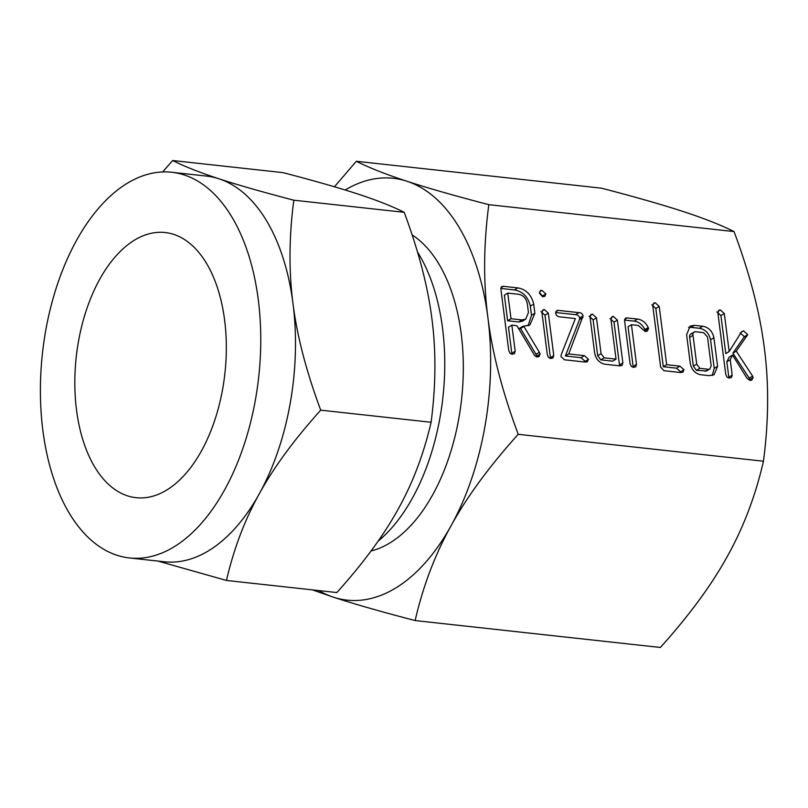 <?xml version="1.0" encoding="UTF-8"?>
<svg xmlns="http://www.w3.org/2000/svg" width="808" height="808" viewBox="0 0 808 808"><rect width="100%" height="100%" fill="white"/><g stroke="black" fill="none" stroke-linecap="round" stroke-linejoin="round"><path stroke-width="1.21" d="M542.643 296.708L539.441 293.223L540.542 290.516L541.815 290.304L545.875 293.93L544.784 296.405L542.643 296.708M551.975 358.358L553.268 357.57L550.601 358.489L548.642 357.57L547.349 354.904L541.905 312.444L543.148 309.757L544.329 309.525L548.339 313.151L553.773 355.611L552.652 358.055M578.892 312.646C580.982 312.625 582.386 313.706 583.113 315.898L568.741 353.944L584.406 355.661L588.507 359.267L587.295 361.772L585.224 362.065L564.428 359.782L561.015 356.621L561.257 354.631L575.377 318.574L558.914 316.766L556.661 315.605L555.621 313.251L556.722 310.595L558.096 310.363L578.892 312.646L575.528 314.686C577.619 314.666 579.023 315.746 579.74 317.938L583.113 315.898M613.333 316.423L617.373 320.109L622.867 362.954L621.958 365.539L619.605 365.842L605.061 364.246C599.395 363.055 595.91 359.247 594.617 352.803L590.052 317.11L591.244 314.363L592.436 314.13L596.476 317.827L601.071 353.682L604.182 357.833L616.039 359.136L610.949 319.423L612.151 316.645L613.333 316.423L611.272 317.675M646.925 331.31L645.148 331.462L638.29 325.483L631.442 324.725L636.522 364.438L635.775 366.812L633.331 367.347L631.391 366.448L630.099 363.751L624.604 320.907L625.402 318.18L627.089 317.938L637.562 319.079C642.188 319.736 645.744 322.554 648.218 327.523L648.521 328.563L647.259 331.149M679.881 366.135L684.002 369.751L682.81 372.246L680.71 372.549L663.964 370.71L660.641 367.115L652.773 305.707L653.965 302.98L655.167 302.737L659.207 306.424L666.671 364.691L679.881 366.135L676.508 368.175L680.639 371.791L684.002 369.751M702.687 326.23C708.606 327.26 712.353 331.098 713.929 337.754L717.585 366.297L714.08 374.75L709.02 375.649L700.708 374.74C695.031 373.549 691.557 369.741 690.264 363.307L686.608 334.754L690.113 326.129L694.375 325.321L702.687 326.23L699.324 328.27C705.243 329.3 708.99 333.138 710.565 339.794L713.929 337.754M488.81 204.666C483.558 244.592 483.265 282.295 487.921 317.776C492.345 353.227 502.455 392.072 518.221 434.31L763.449 461.227C768.701 421.291 768.994 383.588 764.338 348.117C759.904 312.656 749.804 273.811 734.038 231.573C720.837 224.967 703.96 218.311 683.386 211.595C663.025 204.909 635.745 197.102 601.536 188.183L356.308 161.277C369.498 167.882 386.386 174.538 406.959 181.255C427.311 187.941 454.591 195.748 488.81 204.666L734.038 231.573M751.43 380.225L749.743 380.346L747.026 378.265L732.553 355.076L730.22 359.722L732.189 375.164L731.442 377.538L728.998 378.073L727.069 377.174L725.766 374.478L717.878 312.868L719.07 310.12L720.261 309.888L724.301 313.555L729.17 351.541L741.552 331.765L743.552 330.846L747.733 334.643L736.25 351.137L752.591 376.104L753.147 377.578L751.824 380.043M740.189 332.886L744.36 336.684L747.733 334.643L743.865 337.38L732.876 353.177L736.25 351.137M538.38 356.853L539.259 356.318L536.764 356.974L534.623 355.53L516.888 325.695L511.838 325.139L515.191 351.278L514.454 353.692L511.999 354.257L510.06 353.338L508.767 350.672L500.899 289.264L501.697 286.547L503.344 286.305L517.797 287.89C526.119 289.375 531.422 294.779 533.704 304.091L534.876 313.251L529.886 325.008L522.816 326.341L523.897 326.462L539.36 352.268L540.108 354.066L538.825 356.661M518.221 434.31C489.274 466.469 466.893 496.94 451.086 525.725C435.047 554.48 423.069 586.093 415.14 620.564L660.368 647.471C689.315 615.312 711.697 584.84 727.513 556.055C743.542 527.301 755.52 495.698 763.449 461.227M334.451 186.779L356.308 161.277M415.14 620.564C380.932 611.646 353.641 603.839 333.29 597.152L312.393 589.88M318.817 590.587A212.181 118.978 -83.7 0 0 333.29 597.152A212.181 118.978 -83.7 0 0 395.597 588.083A212.181 118.978 -83.7 0 0 451.086 525.725A212.181 118.978 -83.7 0 0 487.921 317.776A212.181 118.978 -83.7 0 0 406.959 181.255A212.181 118.978 -83.7 0 0 345.178 190.011M412.171 234.956A164.075 92.001 96.3 0 1 462.56 388.507A164.075 92.001 96.3 0 1 389.82 542.986A164.075 92.001 96.3 0 1 371.044 550.965M378.063 541.209A173.235 97.142 -83.7 0 0 417.544 252.096M166.599 490.123A133.371 74.79 96.3 0 1 136.027 497.688A133.371 74.79 96.3 0 1 74.831 383.861A133.371 74.79 96.3 0 1 134.562 240.097A133.371 74.79 96.3 0 1 165.135 232.532A133.371 74.79 96.3 0 1 226.331 346.349A133.371 74.79 96.3 0 1 166.599 490.123M162.64 171.953L172.67 160.529C184.739 166.569 200.172 172.659 218.988 178.8A194.001 108.787 -83.7 0 0 206.474 176.083L171.74 172.266A194.001 108.787 96.3 0 1 260.762 337.825A194.001 108.787 96.3 0 1 173.871 546.945A194.001 108.787 96.3 0 1 129.421 557.944A194.001 108.787 96.3 0 1 40.4 392.395A194.001 108.787 96.3 0 1 127.29 183.275A194.001 108.787 96.3 0 1 171.74 172.266M129.421 557.944L164.145 561.762A194.001 108.787 -83.7 0 0 208.605 550.753A194.001 108.787 -83.7 0 0 259.328 493.739C244.763 519.847 233.815 548.743 226.462 580.447L336.855 592.557C363.327 563.156 383.79 535.29 398.243 508.979C412.807 482.881 423.756 453.975 431.098 422.271C435.896 385.769 436.169 351.298 431.916 318.857C427.897 286.668 418.665 251.157 404.202 212.312C392.143 206.272 376.71 200.182 357.894 194.041C339.421 187.971 314.484 180.83 283.063 172.639L172.67 160.529M218.988 178.8C237.461 184.87 262.398 192.001 293.819 200.202C289.022 236.704 288.749 271.175 293.001 303.616A194.001 108.787 -83.7 0 0 218.988 178.8M404.202 212.312L293.819 200.202M259.328 493.739A194.001 108.787 -83.7 0 0 293.001 303.616C297.021 335.805 306.262 371.316 320.715 410.161C294.243 439.562 273.781 467.428 259.328 493.739M226.462 580.447L157.954 561.075M431.098 422.271L320.715 410.161M732.876 353.177L749.228 378.144L752.591 376.104M749.228 378.144L749.774 379.619L753.147 377.578M749.774 379.619L749.713 380.346M730.22 359.722L726.846 361.762L729.19 357.116L732.553 355.076M726.846 361.762L728.826 377.205L732.189 375.164M728.826 377.205L728.816 378.033M718.191 311.141L720.261 309.888M716.898 311.928L720.938 315.595L724.301 313.555M720.938 315.595L725.806 353.581L729.17 351.541M741.259 332.229L743.552 330.846M744.36 336.684L743.865 337.38M710.565 339.794L714.221 368.347L717.585 366.297M714.221 368.347L712.242 375.498M688.598 327.442L691.002 327.361L694.375 325.321M691.002 327.361L699.324 328.27M691.769 333.755C690.062 334.027 689.355 335.229 689.648 337.36L693.345 366.196L696.456 370.367L706.576 370.963L709.949 368.923L711.171 365.741L707.485 336.906L703.566 332.644L695.133 331.714L690.8 333.977M704.889 371.296L709.949 368.923M696.456 370.367L699.819 368.327L708.263 369.256M693.345 366.196L696.708 364.156L699.819 368.327M689.648 337.36L693.011 335.32L696.708 364.156M695.133 331.714C693.426 331.987 692.719 333.189 693.011 335.32M680.639 371.791L680.599 372.538M653.086 304L655.167 302.737M651.803 304.778L655.833 308.464L659.207 306.424M655.833 308.464L663.297 366.731L666.671 364.691M663.297 366.731L676.508 368.175M624.554 320.069L634.199 321.119L637.562 319.079M634.199 321.119C638.825 321.776 642.37 324.594 644.845 329.573L648.218 327.523M644.845 329.573L645.158 330.603L648.521 328.563M645.158 330.603L645.087 331.452M636.522 364.438L633.159 366.479L628.068 326.765L631.442 324.725M633.159 366.479L633.149 367.307M624.604 319.443L627.089 317.938M609.969 318.463L614.009 322.15L617.373 320.109M614.009 322.15L619.494 364.994L622.867 362.954M619.494 364.994L619.534 365.832M590.365 315.393L592.436 314.13M589.072 316.17L593.112 319.867L596.476 317.827M593.112 319.867L597.708 355.722L601.071 353.682M597.708 355.722L600.819 359.873L604.182 357.833M600.819 359.873L612.666 361.176L616.039 359.136M579.74 317.938L579.518 319.574L582.881 317.534M579.518 319.574L565.378 355.985L568.741 353.944M565.378 355.985L581.033 357.702L584.406 355.661M581.033 357.702L585.133 361.307L588.507 359.267M585.133 361.307L585.103 362.055M555.914 311.686L558.096 310.363M555.651 312.504L575.528 314.686M542.269 310.777L544.329 309.525M540.966 311.565L544.976 315.191L548.339 313.151M544.976 315.191L550.41 357.651L553.773 355.611M550.41 357.651L550.359 358.439M539.774 291.547L541.815 290.304M539.461 292.597L542.511 295.97L545.875 293.93M542.511 295.97L542.481 296.688M523.897 326.462L520.524 328.502L519.443 328.381L522.816 326.341M520.524 328.502L535.987 354.308L539.36 352.268M535.987 354.308L536.744 356.116L540.108 354.066M536.744 356.116L536.663 356.954M515.191 351.278L511.817 353.318L508.474 327.179L511.838 325.139M511.817 353.318L511.807 354.217M500.909 287.779L503.344 286.305M500.849 288.446L514.433 289.931L517.797 287.89M514.433 289.931C522.756 291.415 528.058 296.819 530.341 306.131L533.704 304.091M530.341 306.131L531.513 315.292L534.876 313.251M531.513 315.292L528.058 325.866M507.737 293.102L504.364 295.142L507.646 320.766L518.554 321.968L522.301 321.231L525.675 319.19L528.452 312.555L527.281 303.384C526.089 298.243 523.21 295.213 518.635 294.304L507.737 293.102L511.02 318.726L521.918 319.928L525.675 319.19M507.646 320.766L511.02 318.726M518.554 321.968L521.918 319.928"/></g></svg>
